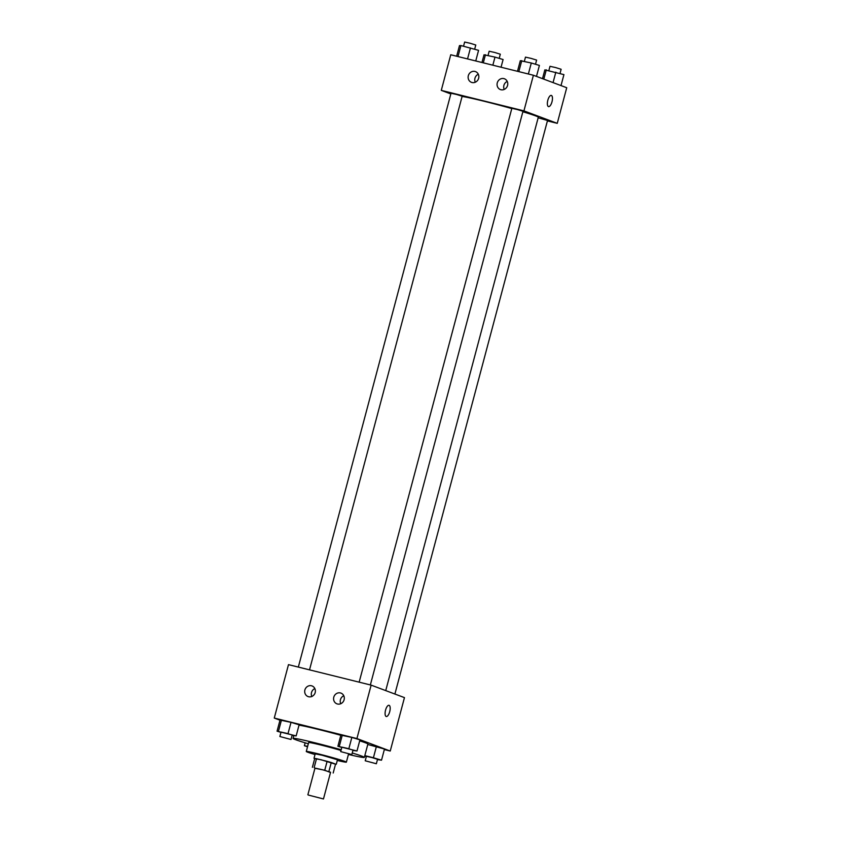 <?xml version="1.0" encoding="UTF-8"?>
<svg xmlns="http://www.w3.org/2000/svg" width="841" height="841" viewBox="0 0 841 841"><rect width="100%" height="100%" fill="white"/><g stroke="black" fill="none" stroke-linecap="round" stroke-linejoin="round"><path stroke-width="1.26" d="M308.437 795.081L323.47 798.95L308.437 795.081M307.869 794.798L314.986 768.085L322.86 769.841L330.576 772.238L323.47 798.95M330.502 772.501L324.742 770.23L314.933 768.275M324.742 770.23L327.117 761.326L316.51 758.698L314.145 767.602M316.51 758.698L314.744 758.414L312.379 767.318M327.117 761.326L331.27 762.514L328.905 771.418M333.183 773.016L335.548 764.112L331.27 762.514M335.527 764.196L320.978 759.707L314.681 758.645M314.008 758.298L315.196 753.851L322.166 755.25L337.472 759.77L336.284 764.227M337.283 760.453A20.752 0.852 -165.1 0 0 346.376 762.146A20.752 0.852 -165.1 0 0 318.834 753.999A20.752 0.852 -165.1 0 0 306.282 751.476A20.752 0.852 -165.1 0 0 315.007 754.535M340.994 750.477A20.752 0.852 -165.1 0 0 321.199 745.094A20.752 0.852 -165.1 0 0 308.647 742.571L306.282 751.476M341.183 749.752A36.888 1.514 -165.1 0 0 315.375 742.918A36.888 1.514 -165.1 0 0 293.057 738.419A36.888 1.514 -165.1 0 0 308.332 743.78M348.426 754.451A36.888 1.514 -165.1 0 0 364.342 757.394A36.888 1.514 -165.1 0 0 352.253 752.989M299.018 725.163A36.888 1.514 14.9 0 1 318.928 729.557A36.888 1.514 14.9 0 1 340.815 735.307M359.685 740.837A36.888 1.514 14.9 0 1 367.895 744.033L364.342 757.394M384.337 749.573L390.245 751.034L356.92 738.556L274.271 718.067L279.99 720.211M292.1 735.328L296.158 735.917L299.123 724.784L291.018 722.356L280.032 720.054L277.067 731.186L280.968 732.353M352.936 750.414L356.983 750.992L359.948 739.859L351.843 737.431L340.857 735.129L337.903 746.261L341.803 747.428M377.462 759.591L381.52 760.18L384.474 749.047L367.78 744.485L376.369 746.619L373.415 757.752L364.815 755.617M386.25 716.49A5.761 2.208 103.9 0 0 389.719 711.675A5.761 2.208 -76.1 0 1 386.25 716.49A5.761 2.208 -76.1 0 1 385.493 710.361A5.761 2.208 -76.1 0 1 389.026 705.305A5.761 2.208 -76.1 0 1 389.719 711.675A5.761 2.208 103.9 0 0 389.026 705.305M356.92 738.556L371.133 685.131L404.458 697.62L390.245 751.034M371.133 685.131L288.484 664.642L274.271 718.067M340.416 692.942A5.761 5.319 110.5 0 1 343.916 700.374A5.761 5.319 110.5 0 1 333.856 696.937A5.761 5.319 110.5 0 1 340.416 692.942M311.496 685.772A5.761 5.319 110.5 0 1 314.986 693.205A5.761 5.319 110.5 0 1 304.936 689.767A5.761 5.319 110.5 0 1 311.496 685.772M343.769 695.749A5.761 5.319 -69.5 0 0 340.773 703.77M314.849 688.579A5.761 5.319 -69.5 0 0 311.843 696.6M462.098 96.463A40.389 1.661 14.9 0 1 511.791 108.563M522.86 111.758A40.389 1.661 14.9 0 1 538.303 117.246L385.735 690.608M359.16 682.167L511.854 108.321L517.478 109.582L522.986 111.285L370.355 684.942M298.334 667.092L451.018 93.246L456.652 94.497L462.161 96.21L309.52 669.867M538.156 117.803L547.523 120.473L394.902 694.035M441.283 90.376L523.932 110.865L533.404 75.248L450.755 54.76L441.283 90.376L450.839 93.95M547.407 120.904L557.257 123.343L523.932 110.865M507.565 85.456A5.761 5.319 110.5 0 1 500.384 89.567A5.761 5.319 110.5 0 1 503.885 78.612A5.761 5.319 110.5 0 1 507.565 85.456M468.311 75.722A5.761 5.319 110.5 0 1 475.491 71.601A5.761 5.319 110.5 0 1 478.455 78.865A5.761 5.319 110.5 0 1 468.311 75.722M557.257 123.343L566.729 87.727L533.404 75.248M507.239 81.409A5.761 5.319 -69.5 0 0 504.232 89.43M478.308 74.239A5.761 5.319 -69.5 0 0 475.302 82.26M548.437 106.576A5.761 2.208 -76.1 0 1 547.796 100.352A5.761 2.208 -76.1 0 1 551.307 95.422A5.761 2.208 -76.1 0 1 552.064 101.54A5.761 2.208 -76.1 0 1 548.532 106.607A5.761 2.208 -76.1 0 1 548.437 106.576M548.532 106.607A5.761 2.208 103.9 0 0 552.053 101.54A5.761 2.208 103.9 0 0 551.297 95.422M501.047 67.227L503.097 59.532L494.992 57.104L484.017 54.802L481.967 62.497M494.992 57.104L492.847 65.199M485.446 54.739L483.302 62.823M488.064 55.39L489.168 51.238L494.802 52.489L500.311 54.202L499.197 58.365M561.01 85.582L563.933 74.618L544.842 69.887L542.508 78.655M555.827 72.179L553.052 82.607M546.282 69.814L543.801 79.138M548.9 70.465L550.003 66.313L555.628 67.564L561.136 69.277L560.032 73.44M475.754 60.951L478.571 50.344L460.921 45.551L459.48 45.614L456.663 56.221M470.466 47.916L467.543 58.923M460.921 45.551L457.998 56.557M463.538 46.202L464.642 42.05L470.277 43.301L475.785 45.015L474.671 49.177M536.484 76.405L539.407 65.43L531.302 63.001L520.316 60.699L517.488 71.306M531.302 63.001L528.369 73.997M521.756 60.636L518.823 71.632M524.374 61.277L525.478 57.125L531.102 58.386L536.611 60.089L535.507 64.263M307.533 746.766L304.389 745.704L307.648 746.345M381.52 760.18L373.415 757.752M364.679 756.122L366.329 756.616M365.215 760.779L366.403 756.332L372.027 757.583L377.535 759.297L376.358 763.744L365.215 760.779L376.358 763.744M384.474 749.047L376.369 746.619M296.158 735.917L277.067 731.186M279.864 736.516L281.041 732.069L286.676 733.32L292.184 735.034L290.997 739.481L279.864 736.516L290.997 739.481M299.123 724.784L291.018 722.356L288.053 733.478M291.018 722.356L281.472 719.991L278.508 731.113M281.472 719.991L280.032 720.054M356.983 750.992L337.903 746.261M340.689 751.602L341.877 747.144L347.501 748.395L353.01 750.109L351.832 754.566L340.689 751.602L351.832 754.566M359.948 739.859L351.843 737.431L348.889 748.564M351.843 737.431L342.298 735.066L339.344 746.198M342.298 735.066L340.857 735.129M348.573 753.914L346.376 762.146M293.772 735.749L293.057 738.419M305.157 742.824L304.389 745.704"/></g></svg>

